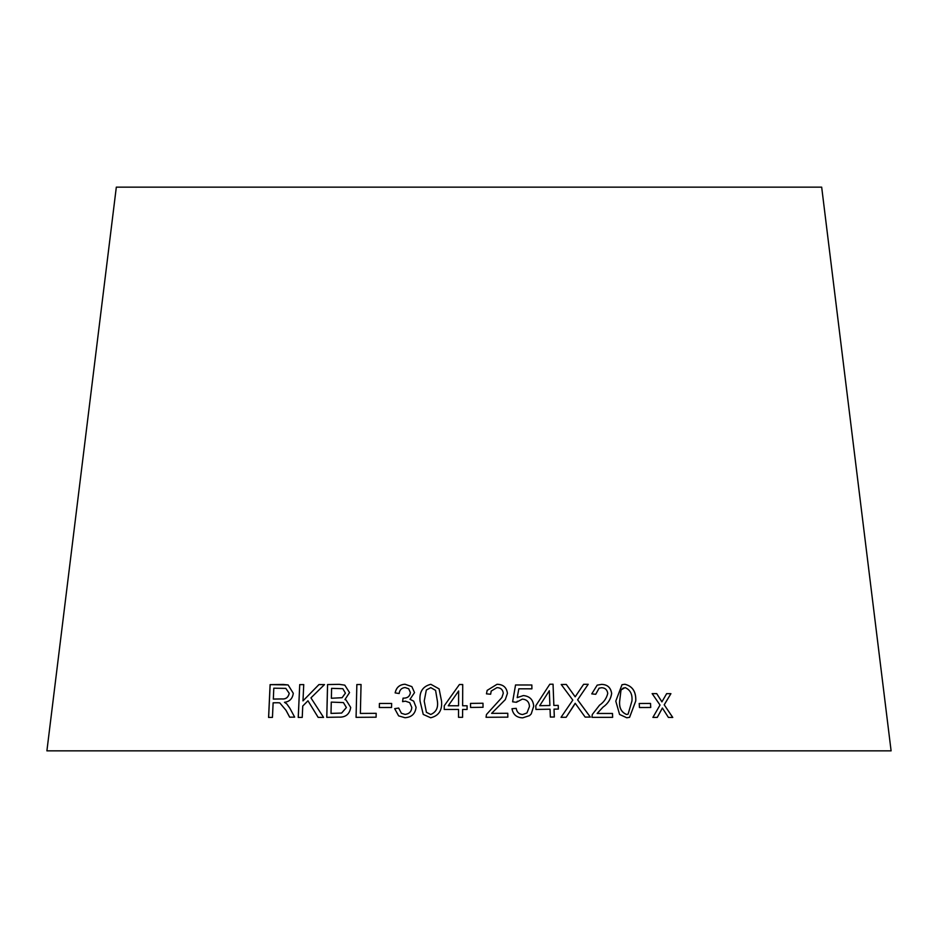 <?xml version="1.0" encoding="UTF-8"?>
<svg xmlns="http://www.w3.org/2000/svg" width="938" height="938" viewBox="0 0 938 938"><rect width="100%" height="100%" fill="white"/><g stroke="black" fill="none" stroke-linecap="round" stroke-linejoin="round"><path stroke-width="1.41" d="M891.1 750.857L46.9 750.857L116.324 187.143L821.676 187.143L891.1 750.857M672.769 717.453L664.233 704.825L670.916 693.663L666.648 693.639L661.911 701.87L656.717 693.616L652.168 693.628L660.024 705.048L652.895 717.406L657.292 717.394L662.38 708.026L668.407 717.429L672.769 717.453M650.749 707.475L650.526 703.43L639.224 703.477L639.446 707.522L650.749 707.475M615.785 701.143L619.584 714.451L626.76 717.769L629.586 717.336L635.776 700.944C636.163 691.705 632.529 686.147 624.896 684.259L622 684.717L615.785 701.143M591.749 693.885L595.747 694.296L599.065 688.199L601.633 687.718C605.174 687.859 607.203 689.758 607.742 693.405C606.581 698.318 603.838 702.245 599.523 705.188L592.277 714.533L591.937 717.336L612.643 717.336L612.491 713.466L597.166 713.443L602.993 707.146C607.93 703.711 610.826 699.162 611.67 693.51C610.79 687.566 607.425 684.529 601.598 684.388L597.189 685.139L591.749 693.885M585.16 717.101L590.342 717.078L577.632 699.807L588.196 684.283L583.624 684.306L575.182 696.805L566.294 684.447L561.229 684.505L572.801 700.088L561.03 717.324L566.153 717.265L575.193 703.277L585.16 717.101M553.866 705.446L553.045 684.189L549.797 684.236L535.797 705.751L535.938 709.445L550.043 709.198L550.348 717.054L554.335 716.995L554.018 709.14L558.38 709.069L558.227 705.376L553.854 705.458L553.045 684.189M529.524 715.635L531.225 713.9L533.699 706.22C533.194 699.748 529.747 696.195 523.345 695.574L517.19 697.626L518.831 688.809L531.905 688.832L531.846 684.986L515.548 684.963L512.617 701.812L516.404 702.292L522.337 699.115C526.863 699.478 529.231 701.964 529.454 706.549L526.945 712.962L522.642 714.545C518.949 714.193 516.803 712.13 516.228 708.354L511.996 708.718C513.086 714.592 516.65 717.64 522.689 717.851L529.536 715.624L531.236 713.888L533.71 706.208C533.206 699.736 529.759 696.184 523.357 695.562L517.201 697.614L518.831 688.809M486.459 693.85L490.633 694.237L491.195 691.072L496.988 687.613C500.704 687.742 502.803 689.618 503.284 693.252L501.889 697.52L486.482 714.486L486.048 717.289L507.833 717.148L507.775 713.279L491.618 713.372L505.324 699.607L507.435 693.334C506.637 687.402 503.178 684.388 497.034 684.283L487.162 690.38L486.459 693.85M483.047 707.287L482.988 703.242L470.513 703.394L470.571 707.451L483.047 707.287L482.988 703.242L470.513 703.418M462.633 705.763L462.727 684.529L459.421 684.517L444.26 705.763L444.237 709.456L458.553 709.445L458.518 717.3L462.586 717.3L462.61 709.456L467.077 709.468L467.089 705.775L462.633 705.763L467.101 705.786M439.09 688.879L430.847 684.306C422.745 686.311 419.145 691.927 420.072 701.143L423.249 714.428L430.706 717.769C438.832 715.788 442.431 710.195 441.517 700.991L439.09 688.867L430.847 684.306C422.733 686.299 419.134 691.916 420.06 701.132L423.261 714.439M404.993 684.236C399.565 684.588 396.282 687.472 395.144 692.889L399.154 693.534C399.6 689.922 401.57 687.917 405.064 687.542L408.71 688.75L410.387 692.584C409.859 696.254 407.631 698.106 403.703 698.153L403.059 698.118L402.59 701.659L405.427 701.167L409.742 702.656L411.805 707.451C411.442 711.637 409.191 713.947 405.028 714.393L401.405 713.279L398.673 708.049L394.675 708.659L398.627 715.87L405.005 717.722C411.594 717.277 415.288 713.806 416.073 707.311L413.681 701.143L409.988 699.314L414.526 692.619L411.852 686.604L405.005 684.248C399.576 684.599 396.305 687.484 395.168 692.901M391.545 707.486L391.638 703.441L379.421 703.453L379.327 707.498L391.545 707.486M361.083 684.517L356.862 684.564L356.065 717.336L376.091 717.195L376.185 713.326L360.368 713.431L361.048 684.505L356.839 684.552L356.088 717.347M339.275 684.341L327.55 684.564L326.764 717.336L338.688 717.124C345.583 717.488 349.593 714.264 350.706 707.451L346.063 700.029L344.95 699.596L349.534 692.584L344.785 685.15L339.275 684.341L327.55 684.564M323.551 717.394L310.935 697.872L324.478 684.588L318.932 684.576L302.986 700.874L303.736 684.599L299.726 684.611L298.225 717.429L302.235 717.406L302.751 706.033L307.969 700.78L318.146 717.382L323.551 717.394M286.043 710.394L289.666 717.183L294.661 717.136L289.865 708.249L286.793 703.91L284.484 702.304C289.584 701.683 292.527 698.681 293.289 693.288L288.095 684.928L270.097 684.634L268.585 717.441L272.454 717.382L273.122 702.82L277.625 702.75L279.782 702.879L286.09 710.406L289.713 717.195M279.782 702.879L286.09 710.406M288.118 684.928L283.1 684.447M283.147 684.459L270.097 684.634M270.144 684.646L268.631 717.453M285.809 688.375L289.256 693.346C288.283 697.497 285.762 699.373 281.705 698.951L273.333 699.068L273.79 688.199L285.809 688.375L289.209 693.334C288.236 697.485 285.715 699.349 281.658 698.939L273.286 699.056M324.513 684.599L318.932 684.576M318.967 684.588L302.986 700.874M303.771 684.611L299.726 684.611L298.272 717.441M318.181 717.394L307.969 700.78M344.797 685.15L339.298 684.353M327.585 684.576L326.799 717.347M346.087 700.041L344.95 699.596M342.827 688.691L345.43 693.159L342.112 697.708L331.384 698.259L331.583 688.351L342.827 688.691L345.395 693.147L342.089 697.696L331.349 698.247M343.414 702.585L346.403 707.533L341.643 713.068L331.02 713.408L331.266 702.116L343.414 702.585L346.368 707.522L341.62 713.056L330.985 713.396M376.208 713.337L360.368 713.431M391.65 703.453L379.421 703.453L379.351 707.51M411.888 686.639L405.005 684.248M408.698 688.738L410.387 692.584M410.41 692.596C409.871 696.266 407.643 698.118 403.715 698.165L403.059 698.118L402.601 701.671M409.73 702.644L411.805 707.451M411.817 707.463C411.454 711.649 409.203 713.959 405.04 714.404L401.405 713.279M398.685 708.061L394.675 708.659M394.699 708.671L398.638 715.87M413.681 701.155L409.988 699.314M435.584 690.38L437.378 701.026C438.386 707.698 436.182 712.188 430.73 714.475L426.427 712.329L424.199 701.108L426.333 690.016L430.788 687.636L435.584 690.38L437.366 701.014C438.386 707.686 436.17 712.177 430.718 714.463L426.427 712.317M462.727 684.541L459.421 684.517L444.26 705.763L444.249 709.468M458.53 717.312L458.553 709.445M458.647 691.001L458.565 705.775L448.235 705.775L458.635 690.989L458.565 705.763L448.235 705.763M505.324 699.607L507.423 693.346C506.637 687.413 503.167 684.4 497.023 684.294L487.162 690.391M490.621 694.237L491.242 690.989M501.889 697.532L486.47 714.498M507.821 717.16L507.775 713.279L491.618 713.372M531.893 688.844L531.846 684.986L515.537 684.975M516.404 702.292L517.319 701.249M526.933 712.974L522.642 714.545M522.63 714.557C518.937 714.205 516.791 712.141 516.217 708.366L516.228 708.354M516.217 708.366L511.984 708.729M558.356 709.081L558.227 705.376L553.854 705.458M553.021 684.201L549.774 684.259M554.311 717.007L554.018 709.14M539.713 705.693L549.316 690.72L549.903 705.505L539.713 705.693L549.316 690.72M549.879 705.517L539.737 705.681M590.319 717.089L577.609 699.818L588.196 684.283L583.6 684.318M575.158 696.817L566.294 684.447M566.271 684.459L561.205 684.517M566.13 717.277L573.763 705.751M573.739 705.763L575.193 703.277M612.608 717.347L612.467 713.478L597.131 713.466L602.97 707.158C607.894 703.723 610.79 699.173 611.635 693.522C610.755 687.577 607.39 684.541 601.563 684.4L597.178 685.15M595.712 694.296L599.065 688.199M629.562 717.347L635.741 700.956C636.116 691.716 632.493 686.159 624.86 684.271L621.976 684.728M620.991 689.993L625.036 687.589C630.254 689.77 632.552 694.226 631.942 700.967L628.085 714.17L626.572 714.463C621.378 712.259 619.08 707.803 619.678 701.096L620.991 689.993L623.336 687.953M628.085 714.17L626.537 714.475C621.343 712.282 619.045 707.827 619.643 701.108L621.026 689.981M650.702 707.486L650.526 703.43L639.177 703.488M672.722 717.464L664.233 704.825M664.186 704.837L670.916 693.663M670.858 693.674L666.601 693.651M660.293 699.197L661.911 701.87M660.246 699.209L656.717 693.616M656.67 693.628L652.133 693.639M657.257 717.406L662.38 708.026"/></g></svg>

